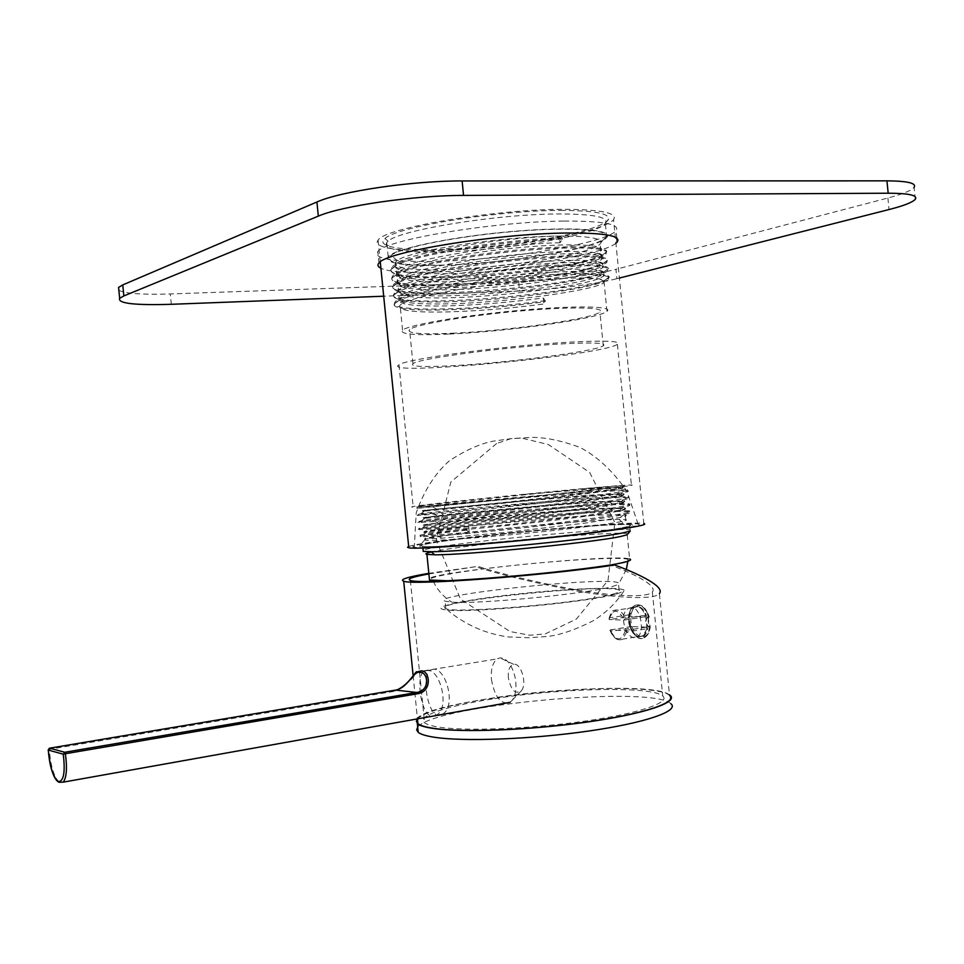 <?xml version="1.0" encoding="UTF-8"?>
<svg xmlns="http://www.w3.org/2000/svg" width="964" height="964" viewBox="0 0 964 964"><rect width="100%" height="100%" fill="white"/><g stroke="black" fill="none" stroke-linecap="round" stroke-linejoin="round"><path stroke-width="0.72" stroke-dasharray="4.82 3.62" d="M469.251 532.562L466.576 530.176L468.649 526.525L469.251 532.562C519.078 526.477 595.897 519.68 619.069 519.415L625.72 519.608C629.914 520.476 617.02 522.813 587.016 526.621C528.983 533.96 431.848 542.033 425.51 540.226L425.064 539.382C429.462 537.888 444.199 535.61 469.251 532.562L432.005 537.093C425.522 538.008 423.304 538.623 425.389 538.924L441.922 538.189L508.908 532.104L586.654 522.91L620.105 517.523C625.925 516.27 627.648 515.415 625.25 514.945L606.525 514.776L573.532 516.632L453.622 527.477C427.136 530.574 422.437 531.381 424.678 531.815L507.727 524.681L585.907 515.511L619.695 510.245C625.25 509.088 626.877 508.317 624.552 507.92L593.92 508.558L550.119 511.643L467.926 519.138L423.967 524.717L506.534 517.27L585.172 508.112L619.274 502.955C624.576 501.919 626.094 501.22 623.853 500.894L593.246 501.774L549.456 504.967L452.273 513.957L423.256 517.608L505.341 509.848L584.437 500.714L618.84 495.689C623.889 494.737 625.335 494.134 623.154 493.869L592.571 494.99L548.781 498.304L422.545 510.51L504.148 502.437L583.702 493.315L618.406 488.423C623.142 487.555 624.491 487.037 622.455 486.844L579.207 489.134L421.581 505.606C412.688 506.992 420.063 506.727 443.729 504.811L538.659 495.894L620.744 486.7C631.83 484.892 617.996 485.699 579.207 489.134M468.649 526.525L427.606 531.453C423.702 532.104 422.75 532.453 424.75 532.526C430.992 533.285 528.019 524.127 585.979 516.258C615.984 512.161 628.865 509.619 624.624 508.631L608.658 508.51C564.988 510.016 447.308 521.283 426.691 524.561C422.967 525.127 422.087 525.416 424.039 525.428C430.245 525.886 527.272 516.535 585.244 508.847C615.261 504.859 628.154 502.449 623.925 501.593L608.417 501.642C564.988 503.389 445.922 514.752 425.787 517.656L423.329 518.319C429.51 518.487 526.513 508.956 584.509 501.449C614.526 497.557 627.431 495.267 623.226 494.568L608.163 494.761C564.988 496.761 444.524 508.209 424.895 510.739L422.618 511.221C428.775 511.101 525.754 501.364 583.774 494.05C613.803 490.254 626.721 488.085 622.527 487.543L607.898 487.88L522.38 494.52M589.293 490.628C525.934 497.677 419.834 507.51 413.195 507.052C391.203 507.16 615.116 484.543 631.408 484.976C635.915 485.121 621.876 487.001 589.293 490.628M452.068 333.267C506.751 330.989 592.499 318.964 599.909 312.059C606.754 307.13 569.604 306.456 517.475 311.239C465.419 315.963 415.351 324.651 409.555 329.543C406.362 333.351 420.533 334.592 452.068 333.267M455.285 365.561C423.798 367.308 409.688 366.657 412.954 363.621C418.34 358.5 509.968 346.329 565.507 343.678C594.306 342.328 606.898 343.039 603.271 345.811C595.716 351.33 509.896 362.572 455.285 365.561M543.25 297.984L543.853 304.009L545.25 300.696L543.25 297.984C509.534 302.455 476.963 305.106 445.561 305.925C416.713 306.432 401.06 304.72 398.614 300.768L399.217 296.563C395.951 302.009 411.339 304.467 445.38 303.913C504.172 303.045 595.897 290.321 604.091 282.548L604.476 280.524C600.644 276.764 562.277 277.017 513.246 282.211C465.166 287.212 417.063 296.249 403.916 302.684L400.072 305.094C396.77 310.324 412.134 312.613 446.163 311.962C477.566 311.071 510.125 308.42 543.853 304.009M448.393 334.098C414.448 335.544 399.168 334.219 402.566 330.11C408.772 324.868 462.503 315.529 518.487 310.456C574.556 305.311 614.321 306.058 606.971 311.336C598.921 318.771 507.052 331.64 448.393 334.098M559.337 236.06C587.654 235.987 601.512 238.192 600.921 242.675L600.247 243.832C592.486 254.231 500.786 268.751 441.97 269.703C407.929 270.282 392.517 267.667 395.758 261.871L397.264 260.617C408.555 250.761 502.413 236.192 559.337 236.06L562.506 238.024L562.615 239.132L560 242.735L559.337 236.06C499.521 237.132 401.229 254.026 396.023 264.57L395.18 266.462C396.578 271.45 412.303 273.872 442.343 273.728C496.05 273.535 578.448 262.316 597.21 253.207L600.946 250.905C608.079 244.519 568.712 242.53 512.294 248.278C456.635 253.845 402.771 265.449 396.879 273.101L396.023 275.053C397.698 279.777 413.411 282.018 443.163 281.777C496.593 281.404 578.521 270.45 597.764 261.678L601.789 259.34C608.947 253.207 569.591 251.483 513.173 257.255C457.526 262.859 403.651 274.234 397.734 281.633L396.879 283.633C398.819 288.103 414.532 290.164 444.006 289.827C497.147 289.284 578.581 278.572 598.319 270.137L602.621 267.775C609.802 261.895 570.471 260.437 514.065 266.245C458.418 271.872 404.519 283.018 398.578 290.164L397.734 292.2C399.94 296.406 415.617 298.298 444.778 297.876C497.641 297.177 578.641 286.706 598.861 278.596L603.464 276.222C610.682 270.583 571.375 269.402 514.981 275.222C459.322 280.873 405.398 291.815 399.433 298.695M560 242.735C504.895 243.892 413.616 258.533 399.373 268.848L396.662 270.968C393.457 277.054 408.881 279.982 442.946 279.765C501.786 279.464 593.487 266.136 601.572 257.231L602.139 255.171C599.572 250.507 560.711 250.001 510.583 255.255C461.382 260.316 412.556 270.137 400.494 277.295L397.517 279.5C394.276 285.368 409.7 288.14 443.765 287.814C502.593 287.32 594.306 274.198 602.416 265.666L602.934 263.618C599.933 259.256 561.241 259.003 511.462 264.244C462.648 269.281 414.05 278.837 401.627 285.754L398.373 288.031C395.107 293.695 410.519 296.31 444.609 295.864C503.413 295.177 595.113 282.259 603.259 274.101L603.705 272.065C600.295 268.004 561.759 268.004 512.354 273.222C463.913 278.247 415.556 287.537 402.759 294.213L399.217 296.563M408.688 546.528C423.823 540.081 628.359 520.018 643.819 523.512L613.562 219.684C617.767 213.165 602.175 209.718 566.796 209.333C497.689 208.682 383.865 227.89 378.093 240.169C369.706 250.375 420.738 253.387 481.843 247.941C542.84 242.639 605.476 229.721 613.562 219.684M591.245 532.369C630.95 527.139 642.12 524.476 624.768 524.392C587.293 524.344 429.498 540.575 420.063 545.516C416.689 547.48 433.933 547.082 471.794 544.335C508.317 541.575 557.662 536.635 591.245 532.369M563.205 210.429C500.208 209.887 396.132 226.769 385.01 238.554C371.887 249.134 421.521 252.64 482.446 247.194C543.238 241.928 605.151 228.721 608.561 219.117C609.706 213.598 594.595 210.706 563.205 210.429M438.536 265.172C503.1 264.305 604.211 247.567 606.031 236.409C608.766 229.336 567.314 226.817 511.523 231.709C455.791 236.529 401.53 247.447 391.107 255.291C383.901 262.425 399.711 265.727 438.536 265.172M437.813 265.389C401.313 265.956 384.781 263.052 388.191 256.677C394.553 248.7 451.755 236.662 511.715 231.493C571.76 226.215 614.357 229.48 606.754 237.469C598.391 248.869 500.617 264.485 437.813 265.389M436.475 252.014C399.964 252.387 383.395 249.194 386.781 242.446L388.094 241.217C399.108 229.854 500.364 213.514 561.711 213.96C592.306 214.177 607.067 216.936 606.007 222.238L605.344 223.407C597.053 235.457 499.316 251.447 436.475 252.014M574.472 341.895C510.703 344.907 405.001 358.957 398.988 364.814C378.165 376.575 602.247 355.451 617.394 344.365C621.575 341.196 607.272 340.376 574.472 341.895M466.576 530.176C431.956 533.96 416.629 536.153 420.593 536.731L437.801 535.936C480.65 533.116 600.741 519.945 624.311 514.427C630.131 513.173 631.89 512.318 629.576 511.86C613.453 508.161 398.602 529.188 419.882 529.634L436.535 528.682C479.072 525.633 600.837 512.318 623.901 507.136C629.48 505.98 631.143 505.22 628.877 504.835C612.815 501.678 397.951 522.633 419.171 522.524L435.294 521.44C477.493 518.138 600.946 504.69 623.491 499.846C628.829 498.798 630.396 498.111 628.179 497.81C612.164 495.207 397.301 516.089 418.472 515.415L434.065 514.21C475.903 510.643 601.054 497.05 623.069 492.568C628.179 491.616 629.637 491.013 627.48 490.784C611.525 488.736 396.65 509.534 417.761 508.305L538.659 495.894M466.48 529.164L423.558 534.454C419.412 535.153 418.388 535.562 420.485 535.671C427.341 536.117 483.253 531.345 540.262 524.874C598.066 518.331 637.566 512.113 629.48 510.812L612.694 510.655C566.977 512.149 444.488 523.934 422.642 527.561C418.665 528.188 417.713 528.525 419.774 528.561C426.606 528.79 482.506 523.838 539.515 517.391C597.318 510.86 636.843 504.871 628.781 503.786L612.465 503.786C567.001 505.546 443.066 517.427 421.726 520.656L419.075 521.452C425.871 521.464 481.747 516.318 538.768 509.896C596.571 503.389 636.12 497.629 628.07 496.749L612.236 496.918C567.025 498.93 441.657 510.908 420.81 513.752L418.364 514.354C425.148 514.137 481 508.799 538.02 502.401C595.836 495.918 635.396 490.387 627.371 489.724L611.995 490.037C567.061 492.327 440.235 504.401 419.906 506.847L443.729 504.811M562.615 239.132C504.979 240.217 409.351 255.581 394.638 266.425L391.854 268.631C384.311 277.56 430.004 280.138 485.964 275.788C541.286 271.571 598.343 261.352 605.898 254.122L606.513 251.966C604.018 246.977 563.47 246.302 510.944 251.773C459.406 257.039 408.278 267.353 395.77 274.873L392.709 277.162C385.142 285.802 430.8 288.128 486.748 283.741C542.069 279.512 599.162 269.498 606.742 262.557L607.296 260.401C604.356 255.725 563.976 255.327 511.836 260.786C460.684 266.028 409.808 276.065 396.915 283.332L393.565 285.693C385.962 294.044 431.607 296.105 487.543 291.706C542.865 287.441 599.97 277.644 607.585 270.992L608.079 268.848C604.693 264.498 564.482 264.365 512.728 269.787C461.961 275.005 411.339 284.778 398.06 291.791L394.409 294.237C386.781 302.274 432.402 304.082 488.338 299.671C543.66 295.382 600.777 285.79 608.429 279.44L608.85 277.307C605.031 273.27 564.988 273.39 513.607 278.801C463.25 283.994 412.881 293.502 399.229 300.262L395.264 302.768C382.672 313.722 475.481 311.456 545.347 301.696M562.506 238.024C500.015 239.156 397.156 256.713 391.746 267.558L390.854 269.558C388.191 286.091 570.459 271.354 601.837 255.472L605.802 253.062C613.249 246.459 572.206 244.422 513.21 250.399C454.996 256.207 398.747 268.221 392.601 276.102L391.709 278.15C390.034 293.851 570.278 279.186 602.392 263.943L606.633 261.497C614.116 255.159 573.098 253.399 514.101 259.412C455.9 265.233 399.626 277.03 393.457 284.633L392.565 286.742C391.878 301.599 570.098 287.019 602.922 272.414L607.477 269.944C614.984 263.859 573.99 262.377 515.005 268.414C456.803 274.27 400.494 285.838 394.312 293.164L393.433 295.309C393.71 309.36 569.929 294.863 603.44 280.861L608.32 278.379C615.851 272.559 574.881 271.354 515.897 277.427C457.707 283.308 401.373 294.635 395.156 301.696L394.3 303.877C395.505 312.529 481.084 309.637 545.25 300.696M616.9 593.896L623.78 591.221C629.396 586.269 574.291 587.932 519.632 593.8C464.696 599.56 424.702 608.067 447.417 610.043C472.252 613.128 590.534 601.898 616.9 593.896M630.54 527.007C638.373 525.513 640.891 524.537 638.096 524.054C620.503 520.379 392.167 543.877 414.315 547.154C421.642 550.48 594.125 534.502 630.54 527.007M622.455 527.657C629.781 526.272 632.179 525.344 629.673 524.898C614.02 521.416 401.434 543.298 422.738 546.263C430.089 549.263 588.438 534.598 622.455 527.657M630.227 531.092L630.179 529.959C616.852 526.513 436.041 544.226 423.136 550.191M627.889 533.923L627.118 533.67C615.466 530.417 461.431 544.901 431.438 551.962M627.227 534.791L629.637 558.963C616.635 553.734 441.536 570.748 429.329 578.376M447.633 580.774C483.542 580.376 573.773 571.688 610.646 565.037M620.539 562.819C626.793 561.349 629.275 560.229 627.986 559.445C623.19 556.662 568.7 559.614 515.897 565.181C462.949 570.688 421.075 577.858 432.691 579.966C445.055 583.943 589.329 570.869 620.539 562.819M612.14 586.642L618.454 584.413L618.334 582.774C605.127 576.195 426.546 595.065 445.115 601.187L451.755 602.139C477.469 604.428 587.257 593.848 612.14 586.642M612.887 594.137C619.201 592.414 621.262 591.053 619.057 590.089C605.802 583.027 427.233 601.97 445.85 608.561C452.538 614.092 583.967 602.874 612.887 594.137M619.37 278.054L616.876 278.68L615.936 269.305C594.27 275.089 549.347 280.813 518.68 281.801L170.279 293.948C142.178 294.827 125.043 293.598 118.849 290.26M518.68 281.801L519.596 291.044L383.696 296.213M519.596 291.044C550.263 289.947 595.186 284.284 616.876 278.68M615.9 243.241C594.8 261.304 405.169 281.295 380.888 268.185M915.282 199.271L914.101 187.341C911.426 190.547 902.69 194.101 887.892 198.006L615.936 269.305M564.109 221.069C603.115 220.925 620.442 224.166 616.092 230.782C607.862 240.518 544.443 253.279 482.735 258.665C420.931 264.22 369.296 261.557 377.828 251.652C383.744 240.108 493.327 221.515 564.109 221.069M669.486 694.863C647.23 677.318 429.992 698.189 416.665 719.024M670.101 695.333L670.944 703.768C652.52 684.874 432.836 705.347 417.701 727.145M417.267 718.915C424.859 711.83 448.694 705.07 488.772 698.635C559.951 687.067 658.002 684.585 669.534 695.381L659.4 593.619C654.508 600.03 617.599 598.27 576.701 590.944C534.393 582.846 500.69 574.773 475.601 566.699L428.823 573.327M636.867 606.742L633.963 607.501C622.117 613.032 632.83 642.578 642.771 635.866C650.507 631.661 646.037 606.223 636.867 606.742M435.656 715.637L436.379 715.204C449.971 708.371 440.608 669.799 427.438 670.137L423.883 671.137C415.653 676.933 420.894 715.3 431.968 716.288M475.601 566.699L428.884 573.917M492.134 699.008C446.489 706.058 415.761 716.18 424.594 722.795C426.907 724.591 431.812 726.049 439.307 727.169C466.54 731.327 530.851 728.844 584.859 721.132C639.011 713.456 670.968 702.491 662.726 696.008C651.929 685.838 559.566 688.115 492.134 699.008M478.927 566.651C502.798 574.303 534.695 581.931 574.616 589.534C613.164 596.403 647.748 598.005 652.363 591.992C657.906 585.485 633.3 573.472 610.417 565.037M631.589 607.549L628.685 608.308C616.779 613.851 627.588 643.446 637.481 636.734C645.133 632.541 640.711 607.043 631.589 607.549M433.511 669.149L429.956 670.149C420.449 677.331 429.221 724.217 442.476 714.119C456.261 707.251 446.802 668.787 433.511 669.149M491.435 679.487C494.749 697.37 500.967 704.985 510.101 702.334L512.414 700.033C515.957 694.526 516.849 686.898 515.065 677.15C511.8 664.437 506.727 658.014 499.858 657.87L497.195 658.894C492.616 662.509 490.688 669.378 491.435 679.487M59.081 782.262C53.719 776.357 50.477 765.38 49.345 749.317L395.192 691.152C405.362 685.549 412.652 679.138 417.075 671.956L497.195 658.894M508.353 677.8C507.908 670.016 509.691 665.521 513.692 664.329C520.994 662.605 527.32 683.56 521.56 690.537C515.511 694.887 511.113 690.634 508.353 677.8M629.733 614.719L609.477 617.852L609.32 619.587L630.456 616.297L629.733 614.719L634.035 607.489C638.554 605.549 642.458 608.115 645.747 615.189L645.314 616.755L630.456 616.297M645.314 616.755L624.021 620.093L609.32 619.587M624.021 620.093L625.335 618.37L645.747 615.189M625.058 630.552L646.35 627.142L647.097 628.745L626.696 632.035L625.058 630.552L610.091 630.01L610.814 631.336L631.059 628.094L631.48 626.552L610.345 629.926M647.097 628.745L642.855 635.854C638.252 637.819 634.324 635.24 631.059 628.094M646.35 627.142L631.48 626.552M649.688 626.516L647.941 626.648C646.651 643.277 630.42 638.445 628.962 621.358C627.01 604.247 642.398 600.524 647.013 617.358L649.194 616.96C647.675 619.936 647.989 623.069 650.134 626.383L649.832 626.865C649.278 632.047 647.555 635.577 644.663 637.457C633.276 645.049 622.925 611.489 634.722 605.5C640.614 603.259 645.314 607.019 648.82 616.791L647.326 617.575C645.482 620.43 645.772 623.359 648.206 626.371L649.941 626.154C647.941 623.033 647.639 620.057 649.049 617.261L647.892 617.297M649.941 626.154L650.134 626.383C648.82 643.157 632.408 638.264 630.95 621.021C628.974 603.765 644.518 599.982 649.194 616.96L649.29 616.852C643.024 603.054 641.855 606.79 640.12 605.091L634.372 605.549C640.265 603.307 644.964 607.079 648.471 616.852L648.76 617.129M649.049 617.261L649.109 617.237C647.772 616.9 648.109 619.912 650.122 626.263L650.266 626.576C649.664 632.059 647.796 635.686 644.663 637.457L644.314 637.505C632.926 645.109 622.587 611.538 634.372 605.549C620.153 617.587 634.927 643.747 644.314 637.505C647.206 635.638 648.929 632.107 649.483 626.925L649.338 626.576M647.326 617.575L647.013 617.358C645.061 620.37 645.362 623.467 647.941 626.648L648.206 626.371M171.315 304.299L170.279 293.948M887.892 198.006L889.037 209.537M49.574 748.185L48.284 749.727M395.589 690.104L395.192 691.152M609.043 619.478C612.935 608.356 618.02 608.537 624.274 619.997M625.347 630.661C621.322 641.735 616.237 641.518 610.091 630.01M609.477 617.852L613.731 610.598C618.201 608.646 622.069 611.248 625.335 618.37M626.696 632.035L622.503 639.168C617.96 641.144 614.056 638.529 610.814 631.336M422.545 510.51L422.618 511.221M423.256 517.608L423.329 518.319M423.967 524.717L424.039 525.428M424.678 531.815L424.75 532.526M425.389 538.924L425.51 540.226M622.455 486.844L622.527 487.543M623.154 493.869L623.226 494.568M623.853 500.894L623.925 501.593M624.552 507.92L624.624 508.631M625.25 514.945L625.72 519.608M603.271 345.811L599.909 312.059M412.954 363.621L409.555 329.543M606.971 311.336L604.103 282.548M402.566 330.11L400.072 305.094M603.464 276.222L603.259 274.101M602.621 267.775L602.416 265.666M398.578 290.164L398.361 288.031M601.789 259.34L601.572 257.231M397.722 281.633L397.517 279.5M600.946 250.905L600.247 243.832M396.879 273.101L396.662 270.968M396.023 264.57L395.758 261.871M380.274 261.931L378.093 240.169M606.754 237.469L605.344 223.407M388.191 256.677L386.781 242.446M398.988 364.814L413.195 507.052M617.394 344.365L631.408 484.976M425.064 539.382L420.063 545.516M619.069 519.415L624.768 524.392M420.593 536.731L420.485 535.671M629.576 511.86L629.48 510.812M419.882 529.634L419.774 528.561M628.877 504.835L628.781 503.786M419.171 522.524L419.075 521.452M628.179 497.81L628.07 496.749M418.472 515.415L418.364 514.354M627.48 490.784L627.371 489.724M417.761 508.305L417.653 507.245M620.744 486.7L618.406 488.423M618.84 495.689L623.069 492.568M437.053 509.269L432.836 506.968M619.274 502.955L623.491 499.846M438.259 516.487L434.065 514.21M619.695 510.245L623.901 507.136M439.476 523.717L435.294 521.44M620.105 517.523L624.311 514.427M440.693 530.947L436.535 528.682M441.922 538.189L437.801 535.936M421.581 505.606L419.906 506.847M423.558 534.454L427.606 531.453M612.694 510.655L608.658 508.51M422.642 527.561L426.691 524.561M612.465 503.786L608.417 501.642M421.726 520.656L425.787 517.656M612.236 496.918L608.163 494.761M420.81 513.752L424.895 510.739M611.995 490.037L607.898 487.88M600.921 242.675L606.031 236.409M397.264 260.617L391.107 255.291M391.854 268.631L391.746 267.558M605.898 254.122L605.802 253.062M392.709 277.162L392.601 276.102M606.742 262.557L606.633 261.497M393.565 285.693L393.457 284.633M607.585 270.992L607.477 269.944M394.409 294.237L394.312 293.164M608.429 279.44L608.32 278.379M395.264 302.768L395.156 301.696M390.854 269.558L395.18 266.462M601.837 255.472L597.21 253.207M391.709 278.15L396.023 275.053M602.392 263.943L597.764 261.678M392.565 286.742L396.879 283.633M602.922 272.414L598.319 270.137M393.433 295.309L397.734 292.2M603.44 280.861L598.861 278.596M394.3 303.877L398.614 300.768M399.373 268.848L394.638 266.425M602.139 255.171L606.513 251.966M400.494 277.295L395.77 274.873M602.934 263.618L607.296 260.401M401.627 285.754L396.915 283.332M603.705 272.065L608.079 268.848M402.759 294.213L398.06 291.791M604.476 280.524L608.85 277.307M403.916 302.684L399.229 300.262M606.007 222.238L608.561 219.117M388.094 241.217L385.01 238.554M623.78 591.221C615.803 603.319 605.609 613.152 593.197 620.732C572.978 631.046 556.095 636.397 542.587 636.782L529.32 637.746L508.064 636.927C485.229 633.649 465.01 624.696 447.417 610.043M496.605 443.536L450.827 482.048L436.21 540.069L460.455 599.066L510.004 631.541L529.947 635.264L545.311 633.878L576.364 619.093L607.995 580.461L614.839 522.512L589.655 472.42L548.359 444.537L521.849 438.126L511.209 438.56L496.605 443.536M638.096 524.054L626.853 491.242C612.971 471.047 597.246 456.394 579.689 447.284C561.012 440.512 544.901 437.222 531.333 437.403L511.824 438.548L493.086 441.187C480.397 443.609 465.961 450.043 449.778 460.491C435.27 473.035 424.076 490.519 416.207 512.944L414.315 547.154M630.179 529.959L629.673 524.898M422.907 547.938L422.738 546.263M627.227 534.731L627.118 533.67M627.986 559.445L627.865 561.265M626.299 569.531L618.454 584.413M433.27 581.268C437.379 589.992 443.548 596.957 451.755 602.139M619.057 590.089L618.334 582.774M445.85 608.561L445.115 601.187M616.827 238.084L616.092 230.782M378.973 263.052L377.828 251.652M413.11 675.475L417.448 718.879M410.375 580.424L424.594 722.795M652.363 591.992L662.726 696.008M436.379 715.204L442.476 714.119M423.883 671.137L429.956 670.149M633.963 607.501L628.685 608.308M642.771 635.866L637.481 636.734M397.626 689.634L49.345 748.257M513.692 664.329L499.858 657.87M521.56 690.537L512.414 700.033M634.035 607.489L613.731 610.598C612.297 610.176 610.67 612.984 608.874 619.021M609.983 630.299C613.309 638.216 617.49 641.168 622.503 639.168L642.855 635.854M624.226 620.033L645.531 616.695M610.14 629.974L631.275 626.612"/><path stroke-width="1.45" d="M643.819 523.512C648.784 524.645 633.83 527.489 598.957 532.02C530.827 540.84 416.038 550.191 408.808 547.781L407.531 547.263L408.688 546.528M423.136 550.191L423.256 551.384L431.149 551.709C461.575 552.023 593.86 539.045 622.973 532.875L630.227 531.092L627.889 533.923M431.438 551.962C426.124 553.131 424.618 553.951 426.932 554.421L434.656 554.794C464.262 555.228 591.812 542.732 620.093 536.599L627.154 534.815M610.646 565.037L622.696 562.663C629.793 560.988 632.119 559.759 629.637 558.963M429.329 578.376L429.486 579.991L447.633 580.774M118.849 290.26L118.56 287.405L122.753 284.91L316.915 202.006C340.292 191.342 412.737 180.666 462.118 180.955L463.551 195.403L888.181 193.222C908.883 193.282 917.921 195.294 915.282 199.271C912.595 202.332 903.846 205.754 889.037 209.537L619.37 278.054M463.551 195.403C414.207 195.355 341.75 205.862 318.325 216.129L316.915 202.006M122.753 284.91L123.862 295.924L318.325 216.129M123.862 295.924L119.657 298.322C117.512 303.431 134.731 305.419 171.315 304.299L383.696 296.213M380.888 268.185C377.792 266.763 377.153 265.052 378.973 263.052C384.937 252.05 494.556 233.818 565.302 233.047C604.283 232.722 621.587 235.722 617.213 242.036L615.9 243.241M462.118 180.955L886.952 180.846C907.666 181.015 916.716 183.172 914.101 187.341M416.665 719.024L417.364 723.771C419.786 725.651 424.907 727.193 432.728 728.374C461.419 732.833 529.802 730.218 587.305 722.024C644.964 713.866 678.849 702.202 670.101 695.333L669.486 694.863M417.701 727.145L416.653 729.844L418.219 732.327C420.653 734.279 425.787 735.881 433.607 737.135C462.322 741.846 530.718 739.4 588.209 731.11C645.856 722.867 679.716 710.914 670.944 703.768M428.823 573.327C407.591 576.954 399.217 579.569 403.699 581.184C411.508 585.654 543.792 575.773 614.658 564.988C638.999 573.929 665.256 586.702 659.4 593.619M417.267 718.915L416.376 721.409L417.93 723.699C420.34 725.579 425.449 727.097 433.246 728.278C461.816 732.712 529.887 730.11 587.112 721.952C644.506 713.83 678.246 702.226 669.534 695.381M431.968 716.288L435.656 715.637M428.884 573.917C412.58 576.906 406.41 579.075 410.375 580.424C417.87 584.666 543.539 575.255 610.417 565.037L614.658 564.988M397.626 689.634C409.965 683.838 416.002 669.691 417.075 671.956L421.003 670.896C429.534 669.896 433.029 691.26 417.593 693.755L65.371 753.74C67.323 767.85 66.624 777.321 63.275 782.141L59.081 782.262M419.858 672.45C413.869 670.197 408.085 687.814 395.77 690.067L49.706 748.16L64.733 752.269L416.761 692.477C431.077 690.248 427.703 671.39 419.858 672.45L421.003 670.896M888.181 193.222L886.952 180.846M63.275 754.197L48.284 750.052C49.646 766.995 53.104 777.538 58.659 781.659C63.805 780.985 65.347 771.827 63.275 754.197L64.733 752.269L65.371 753.74L63.275 754.197M417.593 693.755L416.761 692.477L395.589 690.104M48.284 749.727L49.574 748.185M408.808 547.781L380.274 261.931M423.256 551.384L422.907 547.938M434.656 554.794L431.149 551.709M429.486 579.991L426.932 554.421M627.865 561.265L626.299 569.531M432.932 580.521L433.27 581.268M617.213 242.036L616.827 238.084M119.657 298.322L118.56 287.405M417.364 723.771L418.219 732.327M403.699 581.184L413.11 675.475M417.448 718.879L417.93 723.699M49.345 748.257L48.224 749.98C50.321 768.79 53.839 779.514 58.78 782.141L63.275 782.141L510.101 702.334"/></g></svg>
